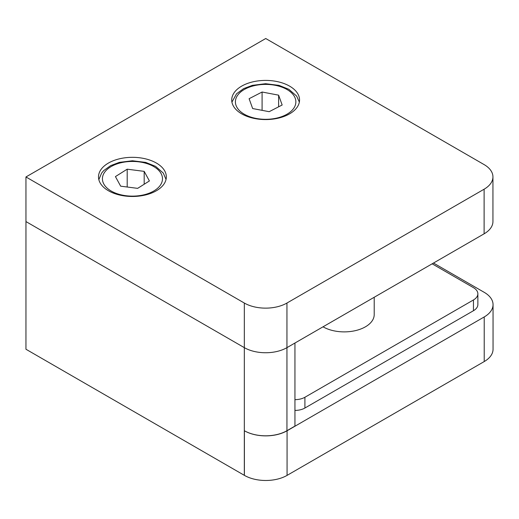 <?xml version="1.0" encoding="UTF-8"?>
<svg xmlns="http://www.w3.org/2000/svg" width="519" height="519" viewBox="0 0 519 519"><rect width="100%" height="100%" fill="white"/><g stroke="black" fill="none" stroke-linecap="round" stroke-linejoin="round"><path stroke-width="0.78" d="M278.619 95.165L262.089 92.019L249.107 98.707L252.656 108.549L269.179 111.689L282.161 105L278.619 95.165L278.619 106.83M262.089 110.339L262.089 92.019M115.432 176.59L120.655 186.172L137.645 188.358L149.407 180.949L144.185 171.367L127.194 169.188L115.432 176.59M127.194 187.015L127.194 169.188M144.185 184.239L144.185 171.367M289.615 86.148A33.91 19.579 0 0 0 252.656 81.898A33.91 19.579 0 0 0 231.721 99.992A33.91 19.579 0 0 0 241.653 113.836A33.91 19.579 0 0 0 278.612 118.079A33.91 19.579 0 0 0 299.547 99.992A33.91 19.579 0 0 0 289.615 86.148M156.401 163.057A33.91 19.579 0 0 0 119.441 158.814A33.91 19.579 0 0 0 98.506 176.901A33.91 19.579 0 0 0 108.439 190.745A33.91 19.579 0 0 0 145.398 194.988A33.91 19.579 0 0 0 166.333 176.901A33.91 19.579 0 0 0 156.401 163.057M286.949 430.712L294.941 426.093L294.941 343.027L286.949 347.646A30.141 17.406 180 0 1 244.319 347.646A30.141 17.406 0 0 0 286.949 347.646L286.949 430.712A30.141 17.406 180 0 1 244.378 430.744A30.141 17.406 -0 0 0 287.065 430.776L287.065 475.385A30.141 17.406 180 0 1 244.378 475.352A30.141 17.406 180 0 1 244.319 475.32L25.95 349.242A376789.919 217540.809 -120 0 0 25.956 221.574L244.319 347.646L25.956 221.574A376789.919 217540.809 -120 0 0 25.95 176.96L265.734 38.516L484.11 164.594A30.141 17.406 0 0 1 492.94 176.901A30.141 17.406 0 0 1 484.11 189.208L286.949 303.038L286.949 347.646L484.11 233.816L484.11 189.208M492.94 176.901L492.94 221.509A30.141 17.406 180 0 1 484.11 233.816M244.319 475.32L244.319 303.038L25.95 176.96M244.319 303.038A30.141 17.406 0 0 0 286.949 303.038M294.941 399.649A14.097 8.135 0 0 0 304.906 397.269L473.451 299.963A15.07 8.7 0 0 0 477.863 293.806L477.863 304.575A15.07 8.7 180 0 1 473.451 310.725L304.906 408.031A14.097 8.135 180 0 1 294.941 410.419M287.065 430.776L484.221 316.947A30.141 17.406 -0 0 0 493.05 304.64A30.141 17.406 -0 0 0 484.221 292.333L433.488 263.042M287.065 475.385L484.221 361.555L484.221 316.947M493.05 304.64L493.05 349.248A30.141 17.406 180 0 1 484.221 361.555M374.212 297.264L374.212 314.572A29.979 17.309 180 0 1 355.703 330.564A29.979 17.309 180 0 1 323.032 326.814L323.032 326.814M477.863 293.806A15.07 8.7 0 0 0 473.451 287.656L432.152 263.814M287.013 89.515A30.232 17.458 180 0 1 287.013 114.199A30.232 17.458 180 0 1 244.254 114.199A30.232 17.458 180 0 1 244.254 89.515A30.232 17.458 180 0 1 287.013 89.515M111.215 191.05A30.031 17.341 0 0 0 153.689 191.05A30.031 17.341 0 0 0 153.689 166.528A30.031 17.341 0 0 0 111.215 166.528A30.031 17.341 0 0 0 111.215 191.05M244.378 430.744L244.378 475.352M473.451 299.963L473.451 310.725M304.906 397.269L304.906 408.031M299.346 102.107L296.654 96.093L288.895 89.326L279.008 85.369L265.605 83.708L252.357 85.35L243.645 88.626L236.573 93.757L231.922 102.107M166.041 179.451L163.284 173.074L155.57 166.346L145.742 162.415L132.423 160.76L119.253 162.389L110.599 165.652L103.735 170.576L101.633 173.054L98.837 179.619"/></g></svg>
